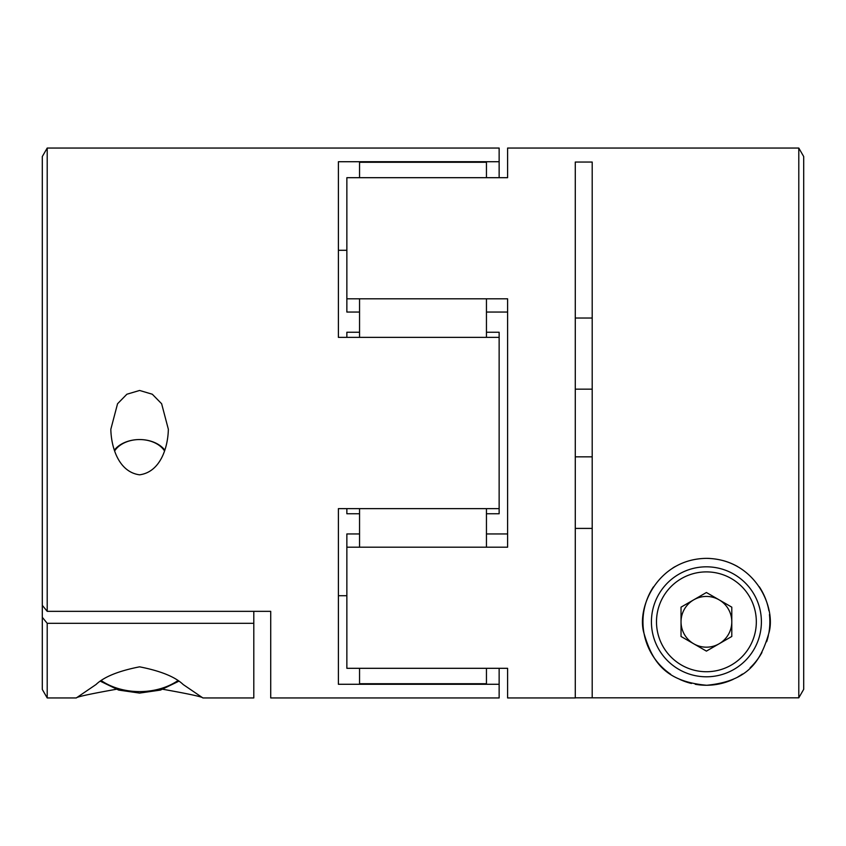 <?xml version="1.0" encoding="UTF-8"?>
<svg xmlns="http://www.w3.org/2000/svg" width="846" height="846" viewBox="0 0 846 846"><rect width="100%" height="100%" fill="white"/><g stroke="black" fill="none" stroke-linecap="round" stroke-linejoin="round"><path stroke-width="1.27" d="M139.59 474.818C160.476 472.015 167.973 447.397 168.354 429.282L161.628 403.743L152.312 394.236L139.611 390.461L126.879 394.225L117.552 403.754L110.826 429.282C111.196 447.397 118.726 472.057 139.59 474.818M114.369 450.114A28.764 20.336 180 0 1 139.59 439.55A28.764 20.336 180 0 1 164.811 450.114M162.961 689.289C189.007 693.942 202.321 696.829 202.892 697.95L253.8 697.95L253.8 623.312L47.207 623.312L42.3 617.294L42.3 156.552L47.207 148.05L499.14 148.05L499.14 161.723L338.4 161.723L338.4 337.364L499.14 337.364L499.14 508.636L338.4 508.636L338.4 684.277L499.14 684.277L499.14 697.95L270.72 697.95L270.72 611.341L270.72 697.95M47.207 148.05L47.207 611.341L270.72 611.341M47.207 623.312L47.207 697.95L76.288 697.95C76.88 696.818 90.184 693.932 116.209 689.289M202.892 697.95L183.212 684.551C175.207 676.874 160.666 670.963 139.59 666.828C118.503 670.973 103.973 676.874 96.01 684.53L76.288 697.95M253.8 623.312L253.8 611.341M42.3 617.294L42.3 689.448L47.207 697.95M47.207 611.341L42.3 605.334M803.7 689.321L798.793 697.823L803.7 689.321L803.7 156.552L798.793 148.05L798.793 697.823L575.28 697.823M798.793 148.05L507.6 148.05L507.6 177.692L346.86 177.692L346.86 298.807L507.6 298.807L507.6 547.193L346.86 547.193L346.86 668.308L507.6 668.308L507.6 697.95L575.28 697.95L575.28 162.041L592.2 162.041L592.2 697.823M706.41 558.36C657.659 558.973 636.055 607.978 644.06 633.559C652.097 660.737 664.258 681.527 706.706 685.26C748.784 681.22 760.871 660.546 768.803 633.337C776.617 607.714 755.118 558.995 706.41 558.36A63.45 63.45 0 0 1 709.953 558.455M575.28 389.16L592.2 389.16M575.28 456.84L592.2 456.84M575.28 528.412L592.2 528.412M575.28 318.033L592.2 318.033M338.4 508.636L338.4 541.44M338.4 337.364L338.4 318.815M499.14 161.723L499.14 177.692M359.55 177.692L359.55 162.263L486.45 162.263L486.45 177.692M486.45 298.807L486.45 337.364M359.55 298.807L359.55 337.364M486.45 508.636L486.45 547.193M359.55 508.636L359.55 547.193M486.45 668.308L486.45 683.737L359.55 683.737L359.55 668.308M346.86 250.289L338.4 250.289M346.86 595.711L338.4 595.711M499.14 668.308L499.14 684.277M359.55 332.245L346.86 332.245L346.86 337.364M346.86 508.636L346.86 513.755L359.55 513.755M499.14 337.364L499.14 332.245L486.45 332.245M499.14 508.636L499.14 513.755L486.45 513.755M359.55 533.942L346.86 533.942L346.86 547.193M507.6 547.193L507.6 533.942L486.45 533.942M359.55 312.058L346.86 312.058L346.86 298.807M486.45 312.058L507.6 312.058L507.6 298.807M722.759 560.507A63.45 63.45 0 0 1 737.564 566.534M759.296 586.754A63.45 63.45 0 0 1 768.898 610.77M769.448 614.566A63.45 63.45 0 0 1 768.803 633.337M768.369 635.494A63.45 63.45 0 0 1 766.645 641.744M761.95 652.499A63.45 63.45 0 0 1 750.116 667.801M742.418 674.051A63.45 63.45 0 0 1 737.998 676.832M733.249 679.306A63.45 63.45 0 0 1 695.211 684.266M691.457 683.473A63.45 63.45 0 0 1 679.941 679.475M670.656 674.23A63.45 63.45 0 0 1 653.44 586.881M672.898 567.93A63.45 63.45 0 0 1 675.214 566.556M731.79 636.467L731.79 607.153L706.41 592.507L681.03 607.153L681.03 636.467L706.41 651.113L731.79 636.467M706.41 566.82A54.99 54.99 0 0 1 754.029 649.305A54.99 54.99 0 0 1 658.791 649.305A54.99 54.99 0 0 1 706.41 566.82M731.79 621.81A25.38 25.38 0 0 1 693.72 643.785A25.38 25.38 0 0 1 693.72 599.835A25.38 25.38 0 0 1 731.79 621.81M164.515 450.929A27.347 19.342 0 0 0 139.59 439.55A27.347 19.342 0 0 0 114.665 450.929M706.41 571.896A49.914 49.914 0 0 1 749.641 646.767A49.914 49.914 0 0 1 663.179 646.767A49.914 49.914 0 0 1 706.41 571.896M101.742 680.924A54.99 38.884 0 0 0 139.59 691.594A54.99 38.884 0 0 0 177.438 680.924M178.316 681.464L160.507 690.082L139.59 693.086L118.673 690.082L100.864 681.464"/></g></svg>
